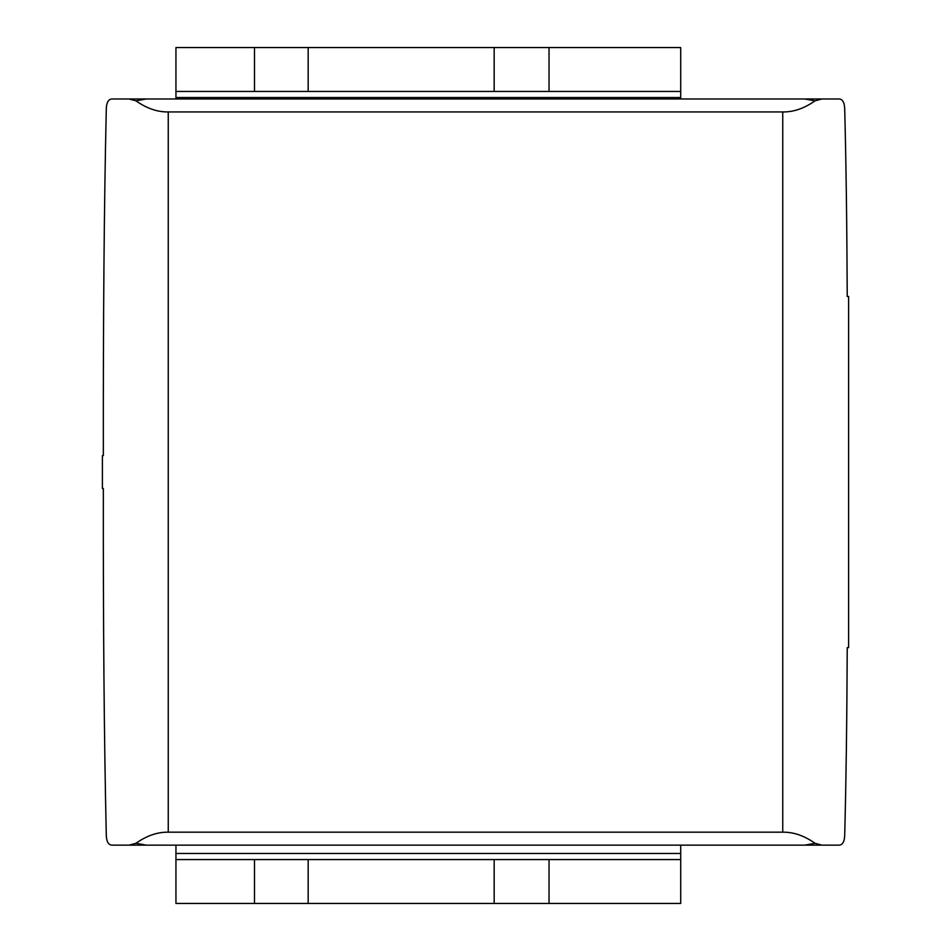 <?xml version="1.0" encoding="UTF-8"?>
<svg xmlns="http://www.w3.org/2000/svg" width="951" height="951" viewBox="0 0 951 951"><rect width="100%" height="100%" fill="white"/><g stroke="black" fill="none" stroke-linecap="round" stroke-linejoin="round"><path stroke-width="1.43" d="M179.228 98.975L838.746 98.975C842.752 98.904 844.75 102.839 844.75 110.756C846.093 163.287 846.913 225.197 847.234 296.486L848.589 296.486L848.589 647.631L847.234 647.631C846.925 718.897 846.093 780.807 844.75 833.373C844.761 841.278 842.752 845.201 838.746 845.142L821.961 845.142L815.043 843.299C804.344 835.727 793.586 832.018 782.744 832.173L168.256 832.173C157.414 832.018 146.656 835.727 135.957 843.299L129.039 845.142L146.311 845.142L135.957 843.299M168.256 111.945L782.744 111.945C793.586 112.099 804.344 108.39 815.043 100.83L821.961 98.975L146.311 98.975L135.957 100.83C146.656 108.39 157.414 112.099 168.256 111.945L168.256 832.173M838.746 98.975L821.961 98.975M838.746 845.142L112.254 845.142C108.248 845.201 106.239 841.278 106.25 833.373C104.134 739.284 103.172 624.332 103.338 488.517L102.411 488.517L102.411 455.6L103.338 455.6C103.172 319.798 104.134 204.845 106.25 110.756C106.239 102.851 108.248 98.928 112.254 98.975L129.039 98.975L135.957 100.83M112.254 845.142L129.039 845.142M821.961 845.142L804.689 845.142L815.043 843.299M804.689 845.142L146.311 845.142M112.254 98.975L135.339 98.975M129.039 98.975L146.311 98.975M804.689 98.975L815.043 100.83M175.947 98.975L175.947 47.55L680.714 47.55L680.714 98.975M680.714 845.142L680.714 903.45L175.947 903.45L175.947 845.142M680.714 91.439L175.947 91.439M549.036 91.439L549.036 47.55M175.947 859.561L680.714 859.561M549.036 903.45L549.036 859.561M782.744 832.173L782.744 111.945M494.175 47.55L494.175 91.439M308.172 91.439L308.172 47.55M254.499 47.55L254.499 91.439M175.947 97.537L680.714 97.537M175.947 853.463L680.714 853.463M494.175 859.561L494.175 903.45M308.172 903.45L308.172 859.561M254.499 859.561L254.499 903.45"/></g></svg>
